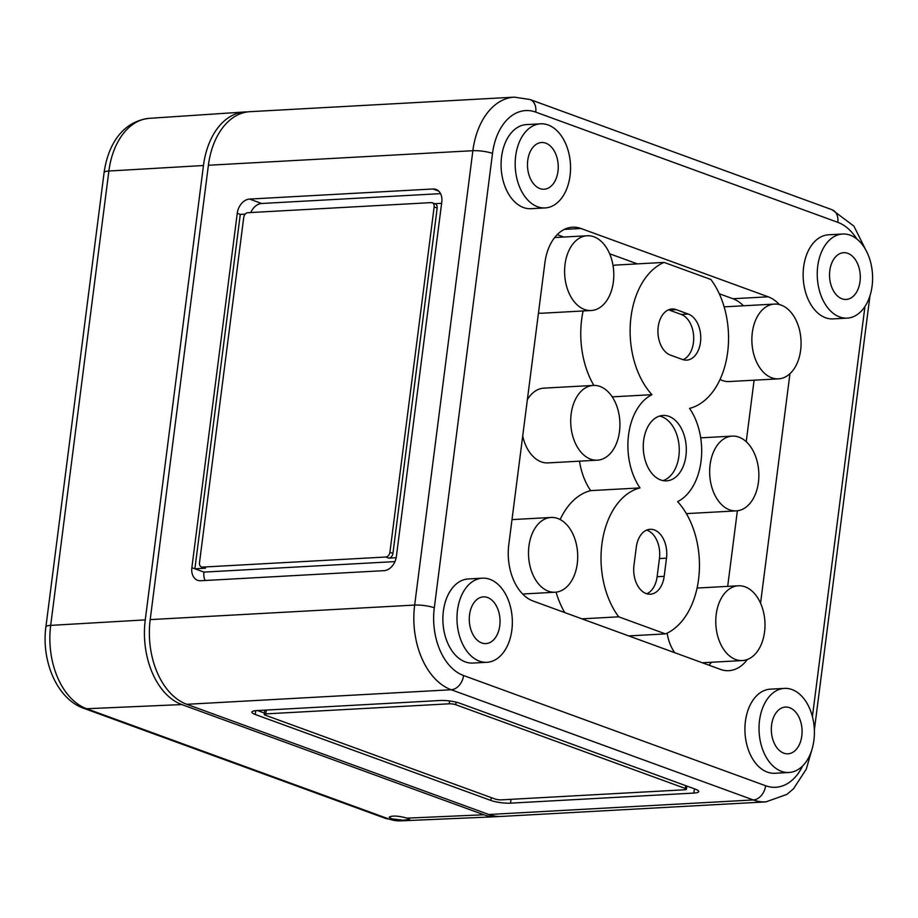 <?xml version="1.0" encoding="UTF-8"?>
<svg xmlns="http://www.w3.org/2000/svg" width="918" height="918" viewBox="0 0 918 918"><rect width="100%" height="100%" fill="white"/><g stroke="black" fill="none" stroke-linecap="round" stroke-linejoin="round"><path stroke-width="1.38" d="M802.642 765.968A56.147 36.835 -93.1 0 1 765.623 785.739A14.034 10.201 -70 0 1 753.299 799.945A70.193 46.049 -93.1 0 0 765.876 801.884L501.412 816.423A70.193 46.049 -93.1 0 1 488.824 814.495L753.299 799.945L451.243 689.751L186.779 704.301L488.824 814.495M186.779 704.301A70.193 46.049 -93.1 0 1 150.196 619.616L208.397 165.251A70.193 46.049 -93.1 0 1 249.857 111.686L514.321 97.147A70.193 46.049 86.9 0 0 472.873 150.701L208.397 165.251M771.602 724.922A23.398 15.354 86.9 0 0 788.114 753.793A23.398 15.354 86.9 0 0 802.034 729.592A23.398 15.354 86.9 0 0 785.544 707.067A23.398 15.354 86.9 0 0 771.602 724.922M813.899 740.356A42.113 27.632 -93.1 0 1 789.021 772.486A42.113 27.632 -93.1 0 1 759.117 731.956A42.113 27.632 -93.1 0 1 784.397 688.385A42.113 27.632 -93.1 0 1 813.899 740.356M440.147 700.503L256.776 710.589A14.034 2.869 -172.7 0 0 251.911 712.116A14.034 2.869 -172.7 0 0 255.261 714.479L490.866 800.439A14.034 2.869 -172.7 0 0 510.5 803.158L693.87 793.072A14.034 2.869 -172.7 0 0 698.736 791.545A14.034 2.869 -172.7 0 0 695.385 789.182L459.78 703.234A14.034 2.869 -172.7 0 0 440.147 700.503M659.491 416.084A32.761 21.493 -93.1 0 1 678.872 456.257A32.761 21.493 -93.1 0 1 663.037 480.607M685.93 455.867A32.761 21.493 -93.1 0 1 666.583 480.86A32.761 21.493 -93.1 0 1 643.334 449.338A32.761 21.493 -93.1 0 1 662.991 415.452A32.761 21.493 -93.1 0 1 685.93 455.867M646.628 530.122A23.398 15.354 -93.1 0 1 659.445 558.557L657.116 576.734A23.398 15.354 -93.1 0 1 646.8 593.762M666.502 558.167L664.173 576.343A23.398 15.354 -93.1 0 1 650.357 594.198A23.398 15.354 -93.1 0 1 633.971 565.327L636.3 547.151A23.398 15.354 -93.1 0 1 650.116 529.296A23.398 15.354 -93.1 0 1 666.502 558.167L659.445 558.557M668.522 309.814A23.398 15.354 -93.1 0 1 669.153 310.032L681.236 314.438A23.398 15.354 -93.1 0 1 693.675 336.803A23.398 15.354 -93.1 0 1 683.107 359.695M688.293 314.048A23.398 15.354 -93.1 0 1 700.732 339.121A23.398 15.354 -93.1 0 1 686.664 360.131A23.398 15.354 -93.1 0 1 682.464 359.489L670.381 355.082A23.398 15.354 -93.1 0 1 657.942 329.998A23.398 15.354 -93.1 0 1 672.01 308.999A23.398 15.354 -93.1 0 1 676.21 309.641L688.293 314.048L681.236 314.438M591.249 310.514A37.431 24.556 -93.1 0 1 564.673 274.482A37.431 24.556 -93.1 0 1 587.141 235.754A37.431 24.556 -93.1 0 1 613.362 281.952A37.431 24.556 -93.1 0 1 591.249 310.514L541.884 313.233A37.431 24.556 -93.1 0 1 538.453 313.061M597.366 460.182A37.431 24.556 -93.1 0 1 570.789 424.162A37.431 24.556 -93.1 0 1 593.257 385.434A37.431 24.556 -93.1 0 1 619.478 431.621A37.431 24.556 -93.1 0 1 597.366 460.182L548 462.901A37.431 24.556 -93.1 0 1 522.698 436.084M527.357 399.697A37.431 24.556 -93.1 0 1 543.892 388.142L593.257 385.434M560.141 519.554A74.874 49.124 -93.1 0 1 590.653 490.625A56.147 36.835 -93.1 0 1 579.499 461.169M593.843 385.411A74.874 49.124 -93.1 0 1 583.125 310.961M613.075 265.876A74.874 49.124 -93.1 0 1 614.727 265.13L664.093 262.41L710.888 279.485A74.874 49.124 -93.1 0 1 727.102 356.012A74.874 49.124 -93.1 0 1 689.556 408.395A56.147 36.835 -93.1 0 1 677.61 501.63A74.874 49.124 -93.1 0 1 698.988 575.506A74.874 49.124 -93.1 0 1 665.481 633.89L618.686 616.816A74.874 49.124 -93.1 0 1 602.472 540.289A74.874 49.124 -93.1 0 1 640.018 487.917A56.147 36.835 -93.1 0 1 651.964 394.683A74.874 49.124 -93.1 0 1 630.586 320.795A74.874 49.124 -93.1 0 1 664.093 262.41M564.719 612.57A74.874 49.124 -93.1 0 1 556.067 592.144M736.316 510.878A37.431 24.556 -93.1 0 1 709.74 474.847A37.431 24.556 -93.1 0 1 732.197 436.119A37.431 24.556 -93.1 0 1 758.417 482.317A37.431 24.556 -93.1 0 1 736.316 510.878L686.951 513.598A37.431 24.556 -93.1 0 1 686.366 513.621M778.521 378.847A37.431 24.556 -93.1 0 1 751.945 342.816A37.431 24.556 -93.1 0 1 774.413 304.087A37.431 24.556 -93.1 0 1 800.634 350.274A37.431 24.556 -93.1 0 1 778.521 378.847L729.156 381.555A37.431 24.556 -93.1 0 1 720.056 379.467M724.141 306.876A37.431 24.556 -93.1 0 1 725.048 306.796L774.413 304.087M674.707 652.687A37.431 24.556 -93.1 0 1 667.122 633.145M711.461 662.257A46.795 30.696 -93.1 0 1 708.903 665.171M754.103 380.19L746.219 441.719M737.372 510.787L727.687 586.372M719.264 293.76L732.92 298.74A46.795 30.696 -93.1 0 1 743.431 305.786M557.203 234.629L563.813 237.039M609.609 253.758L637.379 263.879M577.273 563.663A37.431 24.556 -93.1 0 1 555.16 592.225A37.431 24.556 -93.1 0 1 528.584 556.193A37.431 24.556 -93.1 0 1 551.052 517.465A37.431 24.556 -93.1 0 1 577.273 563.663M612.214 396.863L651.964 394.683M590.653 490.625L640.018 487.917M581.932 618.847L618.686 616.816M628.727 635.91L665.481 633.89M764.545 631.986A37.431 24.556 -93.1 0 1 742.433 660.547A37.431 24.556 -93.1 0 1 715.856 624.515A37.431 24.556 -93.1 0 1 738.324 585.787A37.431 24.556 -93.1 0 1 764.545 631.986M747.332 659.514A46.795 30.696 -93.1 0 1 728.846 670.668A46.795 30.696 -93.1 0 1 720.458 669.383L533.186 601.06A46.795 30.696 -93.1 0 1 508.801 544.604L544.879 262.892A46.795 30.696 -93.1 0 1 572.522 227.194A46.795 30.696 -93.1 0 1 580.91 228.479L768.182 296.801A46.795 30.696 -93.1 0 1 779.393 304.581M789.95 373.695L760.552 603.218M545.177 207.927L531.074 208.696A42.113 27.632 -93.1 0 1 501.171 168.166A42.113 27.632 -93.1 0 1 526.45 124.596L540.553 123.815A42.113 27.632 -93.1 0 1 570.044 175.786A42.113 27.632 -93.1 0 1 545.177 207.927A42.113 27.632 -93.1 0 1 515.273 167.386A42.113 27.632 -93.1 0 1 540.553 123.815M486.976 662.291L472.862 663.06A42.113 27.632 -93.1 0 1 442.969 622.53A42.113 27.632 -93.1 0 1 468.237 578.96L482.34 578.179A42.113 27.632 -93.1 0 1 511.842 630.15A42.113 27.632 -93.1 0 1 486.976 662.291A42.113 27.632 -93.1 0 1 457.072 621.75A42.113 27.632 -93.1 0 1 482.34 578.179M847.234 318.121L833.119 318.902A42.113 27.632 -93.1 0 1 803.227 278.361A42.113 27.632 -93.1 0 1 828.495 234.801L842.598 234.021A42.113 27.632 -93.1 0 1 872.1 285.991A42.113 27.632 -93.1 0 1 847.234 318.121A42.113 27.632 -93.1 0 1 817.33 277.592A42.113 27.632 -93.1 0 1 842.598 234.021M789.021 772.486L774.918 773.266A42.113 27.632 -93.1 0 1 745.014 732.736A42.113 27.632 -93.1 0 1 770.294 689.166L784.397 688.385M829.815 270.558A23.398 15.354 86.9 0 0 846.316 299.429A23.398 15.354 86.9 0 0 860.246 275.228A23.398 15.354 86.9 0 0 843.745 252.702A23.398 15.354 86.9 0 0 829.815 270.558M527.758 160.363A23.398 15.354 86.9 0 0 544.259 189.223A23.398 15.354 86.9 0 0 558.19 165.022A23.398 15.354 86.9 0 0 541.7 142.508A23.398 15.354 86.9 0 0 527.758 160.363M469.557 614.727A23.398 15.354 86.9 0 0 486.058 643.587A23.398 15.354 86.9 0 0 499.989 619.398A23.398 15.354 86.9 0 0 483.488 596.872A23.398 15.354 86.9 0 0 469.557 614.727M434.765 203.693L441.627 203.314M432.229 202.763L435.247 203.865A4.682 3.397 110 0 1 437.175 208.065L392.938 553.382A4.682 3.397 110 0 1 388.83 558.121L385.801 557.019L202.442 567.106A4.682 3.397 110 0 1 201.421 566.957A4.682 3.397 110 0 1 199.493 562.757L243.729 217.44A4.682 3.397 110 0 1 247.837 212.701L431.208 202.614A4.682 3.397 110 0 1 432.229 202.763A4.682 3.397 110 0 1 434.145 206.963L389.909 552.28A4.682 3.397 110 0 1 385.801 557.019M396.174 557.719L388.83 558.121M201.421 566.957L204.439 568.058A4.682 3.397 110 0 0 205.46 568.208L194.88 568.793L240.286 214.387L245.221 214.112M257.533 710.555L264.395 713.056M449.212 703.808L265.841 713.894A4.682 0.952 -172.7 0 0 264.223 714.399A4.682 0.952 -172.7 0 0 265.336 715.191L494.894 798.947A4.682 0.952 -172.7 0 0 501.446 799.853L684.805 789.767A4.682 0.952 -172.7 0 0 686.423 789.262A4.682 0.952 -172.7 0 0 685.31 788.47L455.753 704.714A4.682 0.952 -172.7 0 0 449.212 703.808L449.568 700.962M250.775 212.54A14.034 10.201 110 0 1 261.664 203.486L440.56 193.641M205.173 580.497A14.034 10.201 110 0 1 203.945 572.098L394.958 561.598M203.945 572.098L191.862 567.691L237.257 213.286A14.034 10.201 110 0 1 249.593 199.068L432.952 188.982A14.034 10.201 110 0 1 436.016 189.429A14.034 10.201 110 0 1 441.787 202.04L396.381 556.446A14.034 10.201 110 0 1 384.057 570.652L200.698 580.738A14.034 10.201 110 0 1 197.634 580.302A14.034 10.201 110 0 1 191.862 567.691M391.63 818.81L402.876 820.21L409.623 819.51L407.122 818.133C398.286 815.792 392.307 815.448 389.175 817.1L391.63 818.81L388.727 818.936L86.671 708.742A14.034 10.201 110 0 1 83.699 708.294L385.755 818.489A14.034 10.201 -70 0 0 388.727 818.936A69.091 45.326 -93.1 0 0 400.764 820.853L496.122 816.722A70.193 46.049 -93.1 0 1 483.889 814.771L181.833 704.565L86.671 708.742A69.091 45.326 86.9 0 1 50.674 625.387L108.875 171.023A14.034 2.869 -172.7 0 0 104.101 172.538L45.9 626.902A14.034 2.869 -172.7 0 1 50.674 625.387L145.262 619.88L203.463 165.515L108.875 171.023A69.091 45.326 86.9 0 1 149.336 118.33L244.567 111.985A70.193 46.049 86.9 0 0 203.463 165.515M498.933 816.458A70.193 46.049 -93.1 0 1 496.122 816.722M247.39 111.927A70.193 46.049 86.9 0 0 244.567 111.985M145.262 619.88A70.193 46.049 86.9 0 0 181.833 704.565M812.407 716.66L864.951 306.532M434.306 607.785L492.507 153.421A14.034 2.869 -172.7 0 0 472.873 150.701L414.661 605.065A70.193 46.049 86.9 0 0 451.243 689.751A14.034 10.201 110 0 0 463.567 675.533A56.147 36.835 86.9 0 1 434.306 607.785A14.034 2.869 -172.7 0 0 414.661 605.065L150.196 619.616M657.116 576.734L664.173 576.343M669.153 310.032L676.21 309.641M732.92 298.74L768.182 296.801M564.318 229.385L580.91 228.479M867.51 253.414L853.912 226.126L832.029 209.717A14.034 10.201 110 0 1 837.79 222.328A56.147 36.835 -93.1 0 1 856.85 239.013M837.79 222.328L535.745 112.122A56.147 36.835 86.9 0 0 492.507 153.421M765.623 785.739L463.567 675.533M266.335 710.062L265.841 713.894M456.085 702.144L455.753 704.714M685.677 785.647L685.31 788.47M694.41 788.826L693.87 793.072M510.993 799.326L510.5 803.158M491.222 797.604L490.866 800.439M255.755 710.67L255.261 714.479M205.46 568.208L202.442 567.106M392.938 553.382L389.909 552.28M437.175 208.065L434.145 206.963M438.643 191.07L432.952 188.982M261.664 203.486L249.593 199.068M240.286 214.387L237.257 213.286M535.745 112.122A14.034 10.201 -70 0 0 529.973 99.511L832.029 209.717M407.122 818.133L483.889 814.771M869.977 295.734L814.346 730.005M587.141 235.754L554.644 237.544M551.052 517.465L512.003 519.611M555.16 592.225L522.663 594.015M732.197 436.119L700.709 437.852M738.324 585.787L697.083 588.059M742.433 660.547L702.293 662.762M686.423 789.262L686.836 786.072M264.223 714.399L264.763 710.153M765.876 801.884L786.887 794.403L793.519 788.757L806.314 769.089L811.65 750.488M514.321 97.147L529.973 99.511M400.764 820.853L385.755 818.489M83.699 708.294C56.859 698.839 41.23 660.914 45.9 626.902M104.101 172.538C107.945 145.434 121.922 121.451 149.336 118.33"/></g></svg>
